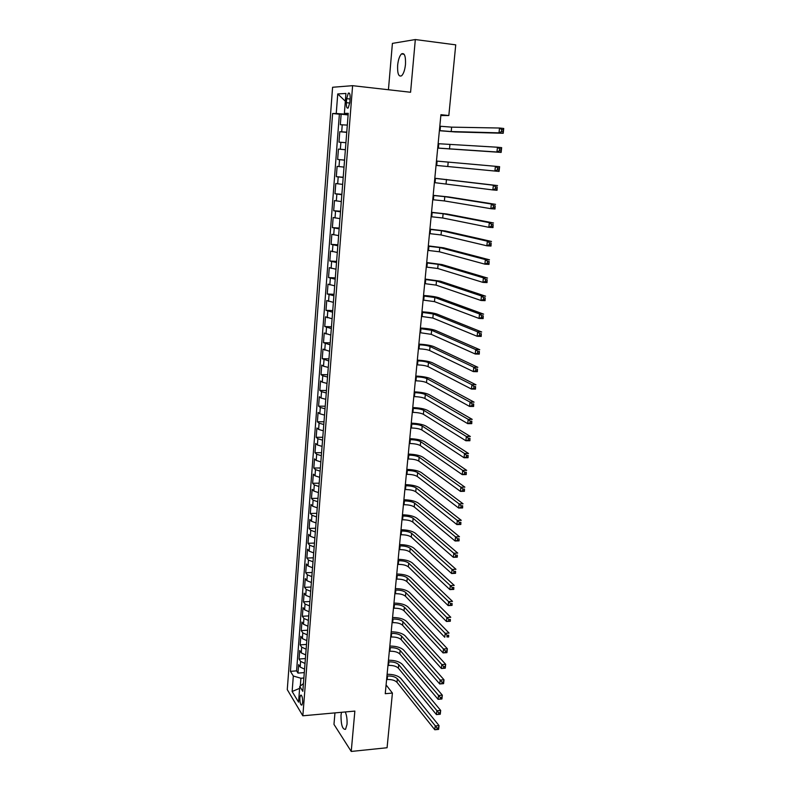<?xml version="1.0" encoding="UTF-8"?>
<svg xmlns="http://www.w3.org/2000/svg" width="791" height="791" viewBox="0 0 791 791"><rect width="100%" height="100%" fill="white"/><g stroke="black" fill="none" stroke-linecap="round" stroke-linejoin="round"><path stroke-width="1.19" d="M341.504 712.305L340.99 715.272C341 724.952 342.513 729.638 345.538 729.322L347.012 724.398C347.298 719.583 346.735 715.44 345.291 711.959M405.486 64.407C405.793 56.032 404.458 52.532 401.482 53.926C399.514 55.973 398.229 59.77 397.636 65.327C397.319 73.652 398.654 77.123 401.65 75.748C403.598 73.741 404.873 69.964 405.486 64.407M302.646 702.448C302.646 697.415 301.944 695.012 300.55 695.23L299.858 697.86C299.858 702.873 300.55 705.275 301.954 705.068L302.646 702.448M334.959 712.889L333.97 724.378L351.234 751.45L387.076 747.742L392.415 693.074L386.087 684.907M332.586 87.267L287.271 689.623L302.834 715.796L352.608 85.675L332.586 87.267M352.608 85.675L410.578 92.26L415.324 39.55L392.405 43.386L388.43 89.739M347.318 125.107L340.328 124.721L341.139 114.201L348.119 114.932M346.765 132.156L339.784 131.701L346.745 132.394M339.784 131.701L338.973 142.153L345.934 142.687M344.56 160.148L337.638 159.466L338.439 149.094L345.38 149.736M337.638 159.466L344.569 160.089M344.016 167.099L337.104 166.367L336.313 176.67L343.225 177.243M342.661 184.402L335.78 183.522L334.989 193.755L341.88 194.299M341.307 201.586L334.464 200.568L333.683 210.742L340.555 211.237M339.972 218.662L333.159 217.495L332.378 227.61L339.23 228.065M338.637 235.619L331.854 234.324L331.083 244.36L337.915 244.785M337.312 252.467L330.569 251.034L329.798 261.01L336.61 261.396M335.997 269.207L329.283 267.645L328.522 277.552L335.315 277.898M334.692 285.838L328.008 284.147L327.247 293.995L334.02 294.301M333.387 302.36L326.742 300.54L325.991 310.319L332.744 310.596M332.101 318.773L325.487 316.825L324.735 326.545L331.469 326.782M330.816 335.087L324.231 333.011L323.489 342.671L330.203 342.869M329.54 351.293L322.995 349.088L322.253 358.689L328.947 358.857M328.285 367.4L323.509 366.223L321.759 365.066L321.017 374.608L327.701 374.736M327.019 383.398L322.273 382.172L320.533 380.946L319.801 390.428L326.465 390.527M325.773 399.297L321.037 398.021L319.317 396.726L318.585 406.149L325.23 406.208M324.537 415.097L319.821 413.772L318.101 412.408L317.379 421.771L324.003 421.791M323.301 430.788L318.605 429.424L316.894 427.99L316.182 437.294L322.787 437.285M322.075 446.391L317.399 444.967L315.698 443.474L314.986 452.719L321.581 452.679M320.859 461.895L316.202 460.421L314.511 458.859L313.8 468.045L320.375 467.975M319.643 477.299L315.006 475.786L313.335 474.155L312.623 483.281L319.178 483.182M318.447 492.605L313.819 491.043L312.158 489.352L311.456 498.429L317.992 498.29M317.25 507.822L312.643 506.21L310.992 504.46L310.299 513.478L316.815 513.31M316.054 522.94L311.476 521.289L309.835 519.469L309.143 528.428L315.639 528.23M314.877 537.969L310.309 536.268L308.678 534.39L307.996 543.298L314.482 543.071M313.701 552.899L309.162 551.159L307.531 549.211L306.849 558.07L313.315 557.813M312.534 567.74L308.006 565.951L306.394 563.953L305.721 572.753L312.168 572.466M311.377 582.492L306.868 580.663L305.267 578.607L304.594 587.347L311.021 587.031M310.23 597.156L305.731 595.287L304.14 593.161L303.467 601.852L309.884 601.506M309.083 611.72L304.604 609.812L303.022 607.636L302.36 616.278L308.757 615.902M307.946 626.205L303.487 624.257L301.915 622.023L301.252 630.605L307.63 630.209M306.809 640.601L302.37 638.614L300.807 636.32L300.145 644.853L306.512 644.428M305.692 654.908L301.262 652.882L299.71 650.528L299.057 659.022L305.405 658.557M440.844 115.565L448.833 115.535L440.923 114.685L385.247 693.697L392.415 693.074M346.676 98.667L346.369 102.672C346.231 106.923 346.844 108.693 348.208 107.962L349.82 102.533L350.136 98.499C350.265 94.228 349.652 92.468 348.297 93.2L346.676 98.667L350.097 99.033M303.437 683.612L299.769 686.42L302.824 691.334L348.238 113.34L344.382 113.39L348.188 114.003M299.769 686.42L298.553 702.141L292.136 691.492L293.323 676.008L290.426 671.341L332.606 113.518L336.244 113.479L337.737 93.951L345.934 93.447L344.382 113.39M341.139 114.201L339.379 114.22L296.566 670.877L297.97 673.101L304.298 672.607M304.575 669.137L300.165 667.06L298.622 664.658L297.97 673.101M305.019 663.461L300.6 661.395L299.057 659.022M306.137 649.203L301.707 647.176L300.145 644.853M307.264 634.857L302.815 632.879L301.252 630.605M308.401 620.421L303.932 618.493L302.36 616.278M309.538 605.906L305.059 604.008L303.467 601.852M310.685 591.302L306.186 589.443L304.594 587.347M311.842 576.599L307.323 574.79L305.721 572.753M313.009 561.818L308.47 560.048L306.849 558.07M314.175 546.937L309.617 545.217L307.996 543.298M315.352 531.967L310.774 530.286L309.143 528.428M316.529 516.899L311.941 515.267L310.299 513.478M317.725 501.741L313.117 500.159L311.456 498.429M318.921 486.495L314.294 484.952L312.623 483.281M320.128 471.149L315.48 469.646L313.8 468.045M321.344 455.705L316.677 454.252L314.986 452.719M322.56 440.162L317.883 438.758L316.182 437.294M323.796 424.52L319.089 423.175L317.379 421.771M325.032 408.789L320.306 407.484L318.585 406.149M326.268 392.949L321.532 391.693L319.801 390.428M327.523 377.01L322.768 375.804L321.017 374.608M328.789 360.973L322.253 358.689M330.055 344.827L323.489 342.671M331.33 328.572L324.735 326.545M332.615 312.227L325.991 310.319M333.911 295.765L327.247 293.995M335.206 279.193L328.522 277.552M336.521 262.523L329.798 261.01M337.836 245.744L331.083 244.36M339.171 228.846L332.378 227.61M340.506 211.84L333.683 210.742M341.85 194.724L334.989 193.755M343.205 177.491L336.313 176.67M338.439 149.094L345.39 149.687M344.935 113.479L344.886 114.131L336.244 113.479M348.149 114.477L344.886 114.131M415.324 39.55L455.735 44.85L448.833 115.535M351.234 751.45L354.862 711.089L302.834 715.796M303.873 678.016L300.916 678.253L300.303 686.005M339.379 114.22L332.606 113.518M296.566 670.877L290.426 671.341M293.323 676.008L300.916 678.253M345.331 101.189L337.737 93.951M292.136 691.492L299.621 688.348M439.391 130.594L451.206 131.543L499.002 132.839L499.526 128.023L503.729 128.468L503.214 133.274L455.112 131.939L439.381 130.713M439.816 126.214L451.641 127.143L499.526 128.023L501.692 129.625L501.484 131.553L503.165 131.731L503.383 129.803L501.692 129.625M503.165 131.731L503.214 133.274L499.002 132.839L501.484 131.553M503.383 129.803L503.729 128.468M437.72 148.046L496.946 152.01L497.46 147.235L501.652 147.64L501.138 152.416L437.71 148.105M438.135 143.695L497.46 147.235L499.615 148.846L499.408 150.765L501.089 150.923L501.296 149.015L499.615 148.846M501.089 150.923L501.138 152.416L496.946 152.01L499.408 150.765M501.296 149.015L501.652 147.64M436.049 165.388L494.899 171.044L495.403 166.298L499.596 166.683L499.081 171.42L494.899 171.044L497.351 169.828L499.022 169.986L499.23 168.088L497.559 167.929L497.351 169.828M436.464 161.057L495.403 166.298L497.559 167.929M499.081 171.42L499.022 169.986M499.23 168.088L499.596 166.683M434.397 182.612L492.862 189.929L493.376 185.223L497.539 185.578L434.813 178.252M434.803 178.311L493.376 185.223L495.512 186.874L495.304 188.762L496.975 188.901L497.183 187.012L495.512 186.874M497.183 187.012L497.035 190.285L492.862 189.929L495.304 188.762M497.035 190.285L496.975 188.901M432.746 199.727L444.384 200.924L490.845 208.686L491.349 204.009L495.512 204.335L448.665 196.949L433.171 195.328M433.161 195.456L444.799 196.643L491.349 204.009L493.475 205.68L493.277 207.549L494.939 207.677L495.146 205.808L493.475 205.68M495.146 205.808L495.008 209.012L490.845 208.686L493.277 207.549M495.008 209.012L494.939 207.677M431.115 216.724L442.703 217.99L488.848 227.314L489.342 222.666L493.495 222.963L446.974 214.015L431.54 212.295M431.52 212.482L443.118 213.728L489.342 222.666L491.468 224.347L491.26 226.206L492.922 226.325L493.129 224.466L491.468 224.347M493.129 224.466L492.991 227.6L488.848 227.314L491.26 226.206M492.991 227.6L492.922 226.325M429.493 233.612L441.032 234.937L486.861 245.793L487.355 241.186L491.488 241.463L445.293 230.972L429.918 229.143M429.889 229.4L441.447 230.705L487.355 241.186L489.461 242.886L489.263 244.735L490.914 244.844L491.122 242.995L489.461 242.886M491.122 242.995L490.993 246.06L486.861 245.793L489.263 244.735M490.993 246.06L490.914 244.844M427.872 250.391L439.371 251.775L484.883 264.154L485.377 259.577L489.5 259.824L443.622 247.81L428.307 245.892M428.277 246.209L439.786 247.573L485.377 259.577L487.474 261.287L487.276 263.126L488.927 263.225L489.125 261.386L487.474 261.287M489.125 261.386L489.006 264.392L484.883 264.154L487.276 263.126M489.006 264.392L488.927 263.225M426.27 267.061L437.73 268.495L482.925 282.377L483.41 277.839L487.523 278.056L441.961 264.55L426.705 262.523M426.675 262.899L438.135 264.332L483.41 277.839L485.506 279.569L485.308 281.388L486.949 281.467L487.147 279.648L485.506 279.569M487.147 279.648L487.029 282.595L482.925 282.377L485.308 281.388M487.029 282.595L486.949 281.467M424.678 283.623L436.088 285.116L480.977 300.471L481.462 295.963L485.565 296.16L440.31 281.171L425.123 279.055M425.074 279.49L436.503 280.973L481.462 295.963L483.538 297.713L483.35 299.512L484.992 299.591L485.18 297.782L483.538 297.713M485.18 297.782L485.071 300.659L480.977 300.471L483.35 299.512M485.071 300.659L484.992 299.591M423.096 300.076L434.467 301.628L479.049 318.447L479.524 313.968L483.617 314.126L438.679 297.683C435.406 296.674 430.363 295.933 423.541 295.478M423.492 295.972L434.872 297.515L479.524 313.968L481.6 315.728L481.403 317.517L483.044 317.587L483.232 315.787L481.6 315.728M483.232 315.787L483.133 318.605L479.049 318.447L481.403 317.517M483.133 318.605L483.044 317.587M421.524 316.43L432.855 318.041L477.131 336.284L477.606 331.834L481.679 331.983L437.047 314.096C433.794 312.999 428.771 312.227 421.969 311.792M421.919 312.346L433.25 313.948L477.606 331.834L479.662 333.614L479.475 335.394L481.106 335.443L481.294 333.664L479.662 333.614M481.294 333.664L481.205 336.422L477.131 336.284L479.475 335.394M481.205 336.422L481.106 335.443M419.962 332.675L431.243 334.336L475.223 354.002L475.698 349.582L479.761 349.701L435.426 330.401C432.202 329.224 427.189 328.423 420.407 328.008M420.347 328.621L431.649 330.272L475.698 349.582L477.744 351.372L477.556 353.142L479.188 353.191L479.376 351.422L477.744 351.372M479.376 351.422L479.287 354.111L475.223 354.002L477.556 353.142M479.287 354.111L479.188 353.191M418.409 348.811L419.042 348.831C423.788 349.049 427.328 349.612 429.651 350.532L473.334 371.592L473.799 367.212L477.853 367.301L433.824 346.606C430.611 345.341 425.627 344.51 418.864 344.115M418.795 344.787L419.428 344.807C424.174 345.024 427.713 345.588 430.047 346.498L473.799 367.212L475.846 369.011L475.648 370.771L477.28 370.801L477.467 369.051L475.846 369.011M477.467 369.051L477.378 371.681L473.334 371.592L475.648 370.771M477.378 371.681L477.28 370.801M416.867 364.849L417.5 364.869C422.226 365.066 425.756 365.65 428.069 366.629L471.446 389.063L471.92 384.713L475.964 384.782L432.222 362.703C429.029 361.358 424.065 360.498 417.322 360.123M417.252 360.854L417.885 360.864C422.612 361.072 426.141 361.655 428.465 362.614L471.92 384.713L473.947 386.522L473.76 388.272L475.381 388.292L475.569 386.552L473.947 386.522M475.569 386.552L475.49 389.123L471.446 389.063L473.76 388.272M475.49 389.123L475.381 388.292M415.334 380.787L415.967 380.797C420.683 380.975 424.194 381.588 426.497 382.617L469.587 406.416L470.052 402.085L474.076 402.135L430.64 378.691C427.466 377.267 422.513 376.378 415.789 376.032M415.72 376.813L416.343 376.823C421.069 377.01 424.579 377.614 426.893 378.622L470.052 402.085L472.069 403.914L471.881 405.654L473.502 405.664L473.69 403.934L472.069 403.914M473.69 403.934L473.611 406.455L469.587 406.416L471.881 405.654M473.611 406.455L473.502 405.664M413.812 396.627L414.435 396.627C419.141 396.795 422.641 397.418 424.935 398.506L467.728 423.64L468.193 419.349L472.217 419.368L429.068 394.59C425.904 393.087 420.98 392.168 414.276 391.832M414.197 392.672L414.82 392.682C419.527 392.85 423.027 393.463 425.321 394.541L468.193 419.349L470.21 421.188L470.022 422.908L471.634 422.918L471.812 421.198L470.21 421.188M471.812 421.198L471.752 423.66L467.728 423.64L470.022 422.908M471.752 423.66L471.634 422.918M412.299 412.358L412.922 412.368C417.618 412.507 421.099 413.149 423.383 414.286L465.889 440.755L466.354 436.494L470.358 436.484L427.496 410.381C424.362 408.799 419.448 407.849 412.764 407.543M412.675 408.433L413.298 408.443C417.994 408.591 421.484 409.224 423.768 410.351L466.354 436.494L468.351 438.343L468.173 440.053L469.775 440.053L469.963 438.343L468.351 438.343M469.963 438.343L469.894 440.745L465.889 440.755L468.173 440.053M469.894 440.745L469.775 440.053M410.796 428L411.419 428C416.096 428.119 419.566 428.781 421.83 429.978L464.06 457.752L464.525 453.51L468.519 453.48L425.944 426.072C422.819 424.421 417.925 423.442 411.261 423.145M411.172 424.095L411.795 424.095C416.471 424.233 419.952 424.886 422.216 426.062L464.525 453.51L466.512 455.379L466.334 457.079L467.936 457.069L468.114 455.369L466.512 455.379M468.114 455.369L468.054 457.712L464.06 457.752L466.334 457.079M468.054 457.712L467.936 457.069M409.303 443.533L409.926 443.533C414.583 443.642 418.043 444.324 420.298 445.57L462.251 474.63L462.705 470.418L466.69 470.368L424.391 441.675C421.287 439.934 416.412 438.936 409.768 438.659M409.679 439.658L410.292 439.658C414.968 439.776 418.429 440.449 420.683 441.685L462.705 470.418L464.693 472.296L464.505 473.987L466.097 473.967L466.285 472.276L464.693 472.296M466.285 472.276L466.235 474.57L462.251 474.63L464.505 473.987M466.235 474.57L466.097 473.967M407.82 458.978L408.433 458.978C413.09 459.067 416.531 459.759 418.775 461.064L460.451 491.389L460.896 487.207L464.871 487.137L422.859 457.168C419.774 455.359 414.919 454.331 408.285 454.074M408.186 455.132L408.809 455.122C413.466 455.22 416.916 455.913 419.151 457.198L460.896 487.207L462.873 489.105L462.695 490.776L464.287 490.746L464.465 489.075L462.873 489.105M464.465 489.075L464.416 491.31L460.451 491.389L462.695 490.776M464.416 491.31L464.287 490.746M406.337 474.323L406.96 474.313C411.597 474.392 415.028 475.104 417.262 476.459L458.661 508.04L459.106 503.887L463.061 503.788L421.326 472.573C418.261 470.685 413.426 469.627 406.811 469.389M406.712 470.497L407.325 470.487C411.973 470.566 415.404 471.278 417.638 472.613L459.106 503.887L461.074 505.795L460.896 507.456L462.478 507.417L462.656 505.756L461.074 505.795M462.656 505.756L462.616 507.941L458.661 508.04L460.896 507.456M462.616 507.941L462.478 507.417M404.873 489.58L405.486 489.57C410.114 489.619 413.535 490.351 415.75 491.755L456.882 524.571L457.327 520.448L461.272 520.33L419.813 487.869C416.758 485.921 411.943 484.834 405.348 484.616M405.239 485.773L405.852 485.763C410.489 485.822 413.911 486.544 416.125 487.938L457.327 520.448L459.284 522.367L459.106 524.018L460.688 523.968L460.866 522.317L459.284 522.367M460.866 522.317L460.827 524.453L456.882 524.571L459.106 524.018M403.42 504.737L404.033 504.717C408.65 504.757 412.052 505.508 414.257 506.962L455.112 540.995L455.557 536.901L459.492 536.763L418.301 503.086C415.265 501.059 410.47 499.942 403.894 499.744M403.776 500.95L404.399 500.94C409.016 500.98 412.427 501.721 414.632 503.165L455.557 536.901L457.505 538.829L457.327 540.471L458.909 540.411L459.087 538.77L457.505 538.829M459.087 538.77L459.047 540.856L455.112 540.995L457.327 540.471M401.966 519.796L402.579 519.776C407.187 519.806 410.578 520.567 412.773 522.07L453.362 557.309L453.797 553.235L457.722 553.077L416.808 518.194C413.792 516.098 409.006 514.961 402.451 514.783M402.332 516.039L402.945 516.019C407.543 516.048 410.944 516.81 413.139 518.303L453.797 553.235L455.735 555.183L455.567 556.815L457.139 556.745L457.317 555.114L455.735 555.183M457.317 555.114L457.287 557.141L453.362 557.309L455.567 556.815M400.533 534.765L401.136 534.746C405.734 534.756 409.115 535.537 411.29 537.089L451.612 573.515L452.047 569.471L455.972 569.293L415.315 533.223C412.319 531.058 407.543 529.891 401.017 529.723M400.889 531.038L401.502 531.018C406.09 531.018 409.481 531.799 411.656 533.342L452.047 569.471L453.985 571.418L453.807 573.04L455.379 572.971L455.557 571.349L453.985 571.418M455.557 571.349L455.527 573.327L451.612 573.515L453.807 573.04M399.099 549.646L399.702 549.626C404.28 549.616 407.652 550.407 409.827 552.009L449.881 589.602L450.316 585.587L454.222 585.389L413.831 548.153C410.845 545.919 406.099 544.722 399.584 544.574M399.455 545.938L400.068 545.909C404.646 545.909 408.018 546.7 410.193 548.292L450.316 585.587L452.244 587.555L452.066 589.166L453.629 589.077L453.807 587.476L452.244 587.555M453.807 587.476L453.787 589.404L449.881 589.602L452.066 589.166M397.675 564.438L398.278 564.408C402.846 564.378 406.208 565.189 408.364 566.85L448.161 605.59L448.596 601.605L452.492 601.387L412.358 562.994C409.392 560.69 404.666 559.474 398.17 559.336M398.031 560.75L398.634 560.72C403.202 560.7 406.574 561.501 408.729 563.143L448.596 601.605L450.514 603.582L450.336 605.184L451.898 605.085L452.076 603.493L450.514 603.582M452.076 603.493L452.056 605.372L448.161 605.59L450.336 605.184M396.261 579.131L396.864 579.101C401.423 579.061 404.765 579.892 406.91 581.593L446.46 621.479L446.885 617.514L450.771 617.277L410.905 577.737C407.948 575.364 403.232 574.128 396.756 574.009M396.617 575.462L397.22 575.443C401.779 575.403 405.13 576.224 407.276 577.914L448.794 619.501L448.626 621.083L450.178 620.994L450.346 619.402L448.794 619.501M450.346 619.402L450.336 621.232L446.46 621.479L448.626 621.083M394.857 593.744L395.46 593.705C399.999 593.645 403.341 594.496 405.467 596.236L444.76 637.249L445.185 633.314L449.061 633.057L409.451 592.4C406.515 589.957 401.818 588.692 395.352 588.593M395.203 590.096L395.816 590.066C400.355 590.007 403.697 590.847 405.832 592.588L447.083 635.311L446.915 636.893L448.467 636.785L448.635 635.213L447.083 635.311M448.635 635.213L448.635 636.992L446.915 636.893M393.463 608.259L394.066 608.23C398.595 608.15 401.917 609.011 404.033 610.8L443.079 652.921L443.494 649.015L447.36 648.739L407.998 606.964C405.081 604.462 400.404 603.167 393.958 603.098M393.809 604.64L394.412 604.601C398.941 604.532 402.273 605.392 404.399 607.172L445.392 651.023L445.214 652.595L446.767 652.476L446.935 650.914L445.392 651.023M446.935 650.914L447.36 648.739L446.935 652.644L443.079 652.921L445.214 652.595M392.069 622.695L392.672 622.655C397.191 622.566 400.503 623.437 402.609 625.276L441.398 668.494L441.823 664.608L445.669 664.311L406.564 621.449C403.667 618.878 399 617.563 392.573 617.504M392.415 619.096L393.018 619.056C397.537 618.967 400.859 619.837 402.965 621.667L443.702 666.635L443.533 668.187L445.076 668.069L445.244 666.506L443.702 666.635M445.244 666.506L445.669 664.311L445.254 668.187L441.398 668.494L443.533 668.187M390.695 637.042L391.298 637.002C395.797 636.893 399.099 637.783 401.195 639.672L439.737 683.968L440.152 680.102L443.998 679.785L405.14 635.835C402.253 633.205 397.606 631.871 391.199 631.821M391.041 633.462L391.634 633.423C396.143 633.324 399.445 634.204 401.551 636.083L442.031 682.139L441.862 683.681L443.405 683.553L443.573 682.01L442.031 682.139M443.573 682.01L443.998 679.785L443.583 683.642L439.737 683.968L441.862 683.681M389.32 651.3L389.923 651.26C394.412 651.141 397.705 652.041 399.791 653.969L438.085 699.333L438.501 695.497L442.327 695.16L403.717 650.143C400.849 647.453 396.212 646.089 389.825 646.059M389.666 647.74L390.26 647.7C394.758 647.582 398.051 648.482 400.137 650.4L440.369 697.533L440.201 699.066L441.734 698.937L441.902 697.405L440.369 697.533M441.902 697.405L442.327 695.16L441.912 698.987L438.085 699.333L440.201 699.066M387.956 665.478L388.559 665.429C393.038 665.29 396.311 666.21 398.387 668.187L436.444 714.599L436.85 710.793L440.676 710.437L402.312 664.371C399.455 661.612 394.838 660.228 388.47 660.208M388.302 661.938L388.895 661.889C393.384 661.76 396.657 662.68 398.733 664.638L438.718 712.839L438.55 714.362L440.083 714.214L440.241 712.691L438.718 712.839M440.241 712.691L440.676 710.437L440.261 714.233L436.444 714.599L438.55 714.362M386.601 679.568L387.204 679.518C391.664 679.37 394.936 680.3 396.993 682.317L434.813 729.767L435.218 725.98L439.035 725.604L400.908 678.5C398.071 675.682 393.473 674.278 387.115 674.278M386.947 676.048L387.541 675.998C392.01 675.86 395.282 676.789 397.349 678.787L437.067 728.036L436.909 729.549L438.432 729.401L438.6 727.888L437.067 728.036M438.6 727.888L439.035 725.604L438.619 729.391L434.813 729.767L436.909 729.549M341.702 131.771L342.246 124.751M300.165 667.06L300.6 661.395M301.262 652.882L301.707 647.176M302.37 638.614L302.815 632.879M303.487 624.257L303.932 618.493M304.604 609.812L305.059 604.008M305.731 595.287L306.186 589.443M306.868 580.663L307.323 574.79M308.006 565.951L308.47 560.048M309.162 551.159L309.617 545.217M310.309 536.268L310.774 530.286M311.476 521.289L311.941 515.267M312.643 506.21L313.117 500.159M313.819 491.043L314.294 484.952M315.006 475.786L315.48 469.646M316.202 460.421L316.677 454.252M317.399 444.967L317.883 438.758M318.605 429.424L319.089 423.175M319.821 413.772L320.306 407.484M321.037 398.021L321.532 391.693M322.273 382.172L322.768 375.804M323.509 366.223L324.003 359.816M324.755 350.176L325.259 343.729M326.011 334.02L326.515 327.533M327.266 317.764L327.781 311.229M328.542 301.401L329.046 294.825M329.817 284.928L330.331 278.313M331.103 268.357L331.617 261.692M332.398 251.676L332.922 244.973M333.703 234.878L334.227 228.134M335.018 217.98L335.542 211.187M336.333 200.963L336.867 194.131M337.668 183.838L338.202 176.957M339.003 166.594L339.537 159.673M340.348 149.242L340.891 142.271M349.77 103.038L346.369 102.672M440.468 126.273L440.043 130.663M451.641 127.143L451.206 131.543M438.787 143.754L438.372 148.105M449.911 144.694L449.486 149.064M437.116 161.117L436.701 165.448M448.2 162.125L447.775 166.466M435.455 178.371L435.04 182.662M446.49 179.438L446.065 183.749M433.804 195.506L433.389 199.777M444.799 196.643L444.384 200.924M432.163 212.532L431.757 216.774M443.118 213.728L442.703 217.99M430.531 229.439L430.126 233.652M441.447 230.705L441.032 234.937M428.92 246.248L428.514 250.431M439.786 247.573L439.371 251.775M427.308 262.938L426.913 267.091M438.135 264.332L437.73 268.495M425.716 279.52L425.321 283.653M436.503 280.973L436.088 285.116M424.124 296.002L423.729 300.105M434.872 297.515L434.467 301.628M422.552 312.376L422.157 316.449M433.25 313.948L432.855 318.041M420.98 328.641L420.594 332.695M431.649 330.272L431.243 334.336M419.428 344.807L419.042 348.831M430.047 346.498L429.651 350.532M417.885 360.864L417.5 364.869M428.465 362.614L428.069 366.629M416.343 376.823L415.967 380.797M426.893 378.622L426.497 382.617M414.82 392.682L414.435 396.627M425.321 394.541L424.935 398.506M413.298 408.443L412.922 412.368M423.768 410.351L423.383 414.286M411.795 424.095L411.419 428M422.216 426.062L421.83 429.978M410.292 439.658L409.926 443.533M420.683 441.685L420.298 445.57M408.809 455.122L408.433 458.978M419.151 457.198L418.775 461.064M407.325 470.487L406.96 474.313M417.638 472.613L417.262 476.459M405.852 485.763L405.486 489.57M416.125 487.938L415.75 491.755M404.399 500.94L404.033 504.717M414.632 503.165L414.257 506.962M402.945 516.019L402.579 519.776M413.139 518.303L412.773 522.07M401.502 531.018L401.136 534.746M411.656 533.342L411.29 537.089M400.068 545.909L399.702 549.626M410.193 548.292L409.827 552.009M398.634 560.72L398.278 564.408M408.729 563.143L408.364 566.85M397.22 575.443L396.864 579.101M407.276 577.914L406.91 581.593M395.816 590.066L395.46 593.705M405.832 592.588L405.467 596.236M394.412 604.601L394.066 608.23M404.399 607.172L404.033 610.8M393.018 619.056L392.672 622.655M402.965 621.667L402.609 625.276M391.634 633.423L391.298 637.002M401.551 636.083L401.195 639.672M390.26 647.7L389.923 651.26M400.137 650.4L399.791 653.969M388.895 661.889L388.559 665.429M398.733 664.638L398.387 668.187M387.541 675.998L387.204 679.518M397.349 678.787L396.993 682.317M404.122 54.263L401.482 53.926M301.312 695.17L300.55 695.23M349.503 93.338L348.297 93.2"/></g></svg>
